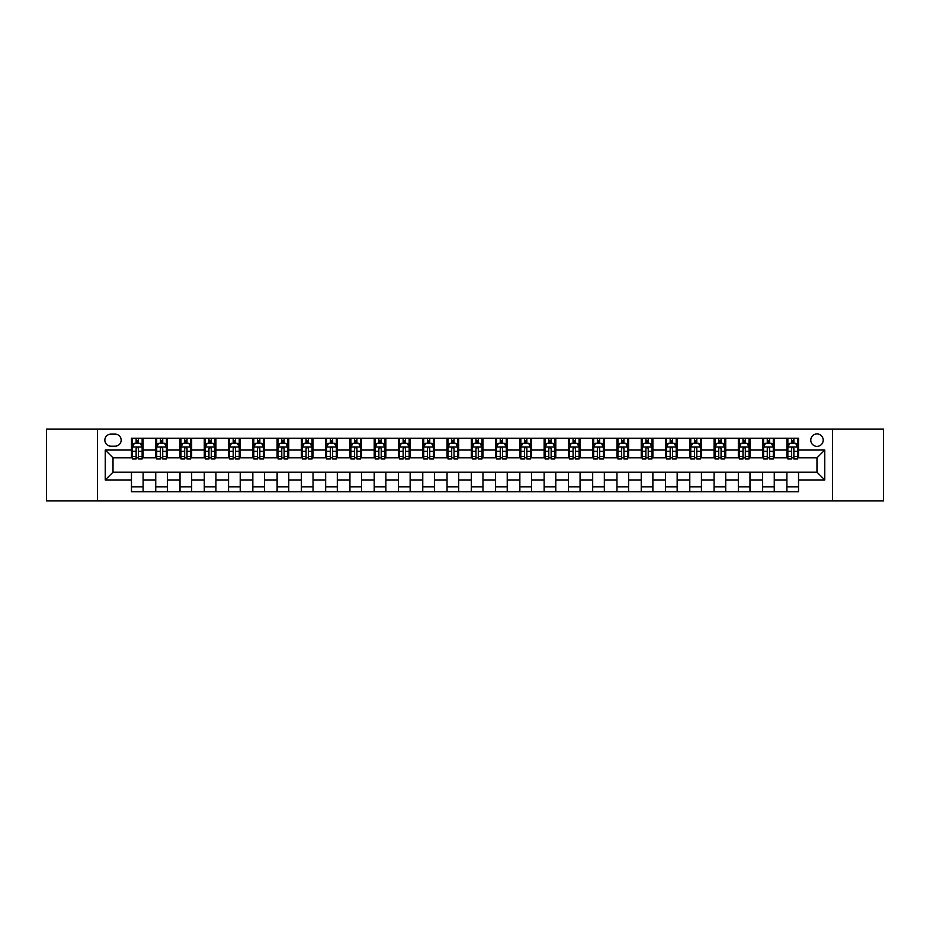 <?xml version="1.0" encoding="UTF-8"?>
<svg xmlns="http://www.w3.org/2000/svg" width="930" height="930" viewBox="0 0 930 930"><rect width="100%" height="100%" fill="white"/><g stroke="black" fill="none" stroke-linecap="round" stroke-linejoin="round"><path stroke-width="1.4" d="M816.982 433.926A6.219 6.219 0 0 0 810.774 440.146A6.219 6.219 0 0 0 816.982 446.353A6.219 6.219 0 0 0 823.201 440.146A6.219 6.219 0 0 0 816.982 433.926M832.524 500.921L883.5 500.921L883.5 429.079L832.524 429.079L832.524 500.921L97.476 500.921L97.476 429.079L46.5 429.079L46.5 500.921L97.476 500.921M110.879 446.168L115.146 446.168A6.022 6.022 0 0 0 121.167 440.146A6.022 6.022 0 0 0 115.146 434.124L110.879 434.124A6.022 6.022 0 0 0 104.858 440.146A6.022 6.022 0 0 0 110.879 446.168M832.524 429.079L97.476 429.079M131.467 479.95L105.241 479.95L105.241 450.05L131.467 450.05L131.467 457.816L113.018 457.816L113.018 472.184L131.467 472.184L131.467 491.703L798.533 491.703L798.533 472.184L816.982 472.184L816.982 457.816L798.533 457.816L798.533 450.05L824.759 450.05L824.759 479.95L798.533 479.95M798.533 450.05L798.533 438.297L131.467 438.297L131.467 450.05M786.885 438.297L786.885 457.816L787.861 457.816M791.546 457.816L793.871 457.816M797.568 457.816L798.533 457.816M786.885 457.816L773.295 457.816M762.612 438.297L762.612 457.816L763.577 457.816M767.273 457.816L769.598 457.816M762.612 457.816L749.022 457.816M738.339 438.297L738.339 457.816L739.304 457.816M743 457.816L745.325 457.816M738.339 457.816L724.737 457.816M714.066 438.297L714.066 457.816L715.031 457.816M718.727 457.816L721.052 457.816M714.066 457.816L700.464 457.816M689.781 438.297L689.781 457.816L690.758 457.816M694.443 457.816L696.779 457.816M689.781 457.816L676.191 457.816M665.508 438.297L665.508 457.816L666.485 457.816M670.17 457.816L672.506 457.816M665.508 457.816L651.918 457.816M641.235 438.297L641.235 457.816L642.212 457.816M645.897 457.816L648.222 457.816M641.235 457.816L627.645 457.816M616.962 438.297L616.962 457.816L617.927 457.816M621.624 457.816L623.949 457.816M616.962 457.816L603.372 457.816M592.689 438.297L592.689 457.816L593.654 457.816M597.351 457.816L599.676 457.816M592.689 457.816L579.088 457.816M568.416 438.297L568.416 457.816L569.381 457.816M573.078 457.816L575.403 457.816M568.416 457.816L554.815 457.816M544.131 438.297L544.131 457.816L545.108 457.816M548.793 457.816L551.13 457.816M544.131 457.816L530.542 457.816M519.858 438.297L519.858 457.816L520.835 457.816M524.52 457.816L526.857 457.816M519.858 457.816L506.269 457.816M495.585 438.297L495.585 457.816L496.562 457.816M500.247 457.816L502.572 457.816M495.585 457.816L481.996 457.816M471.312 438.297L471.312 457.816L472.277 457.816M475.974 457.816L478.299 457.816M471.312 457.816L457.723 457.816M447.039 438.297L447.039 457.816L448.004 457.816M451.701 457.816L454.026 457.816M447.039 457.816L433.438 457.816M422.766 438.297L422.766 457.816L423.731 457.816M427.428 457.816L429.753 457.816M422.766 457.816L409.165 457.816M398.482 438.297L398.482 457.816L399.458 457.816M403.143 457.816L405.48 457.816M398.482 457.816L384.892 457.816M374.209 438.297L374.209 457.816L375.185 457.816M378.87 457.816L381.207 457.816M374.209 457.816L360.619 457.816M349.936 438.297L349.936 457.816L350.912 457.816M354.597 457.816L356.922 457.816M349.936 457.816L336.346 457.816M325.663 438.297L325.663 457.816L326.628 457.816M330.324 457.816L332.649 457.816M325.663 457.816L312.073 457.816M301.39 438.297L301.39 457.816L302.355 457.816M306.051 457.816L308.376 457.816M301.39 457.816L287.788 457.816M277.117 438.297L277.117 457.816L278.082 457.816M281.778 457.816L284.103 457.816M277.117 457.816L263.516 457.816M252.832 438.297L252.832 457.816L253.809 457.816M257.494 457.816L259.83 457.816M252.832 457.816L239.243 457.816M228.559 438.297L228.559 457.816L229.536 457.816M233.221 457.816L235.557 457.816M228.559 457.816L214.97 457.816M204.286 438.297L204.286 457.816L205.263 457.816M208.948 457.816L211.273 457.816M204.286 457.816L190.697 457.816M180.013 438.297L180.013 457.816L180.978 457.816M184.675 457.816L187 457.816M180.013 457.816L166.424 457.816M155.74 438.297L155.74 457.816L156.705 457.816M160.402 457.816L162.727 457.816M155.74 457.816L142.139 457.816M131.467 457.816L132.432 457.816M136.129 457.816L138.454 457.816M131.467 472.184L143.115 472.184L143.115 491.703M798.533 472.184L143.115 472.184M143.115 438.297L143.115 457.816M131.467 443.157L132.432 443.157M136.129 443.157L138.454 443.157M142.139 443.157L143.115 443.157M131.467 486.843L143.115 486.843M155.74 472.184L155.74 491.703M167.388 438.297L167.388 457.816M155.74 443.157L156.705 443.157M160.402 443.157L162.727 443.157M166.424 443.157L167.388 443.157M167.388 472.184L167.388 491.703M155.74 486.843L167.388 486.843M180.013 472.184L180.013 491.703M191.661 472.184L191.661 491.703M180.013 486.843L191.661 486.843M191.661 438.297L191.661 457.816M180.013 443.157L180.978 443.157M184.675 443.157L187 443.157M190.697 443.157L191.661 443.157M204.286 472.184L204.286 491.703M215.934 472.184L215.934 491.703M204.286 486.843L215.934 486.843M215.934 438.297L215.934 457.816M204.286 443.157L205.263 443.157M208.948 443.157L211.273 443.157M214.97 443.157L215.934 443.157M228.559 472.184L228.559 491.703M240.219 472.184L240.219 491.703M228.559 486.843L240.219 486.843M240.219 438.297L240.219 457.816M228.559 443.157L229.536 443.157M233.221 443.157L235.557 443.157M239.243 443.157L240.219 443.157M252.832 472.184L252.832 491.703M264.492 472.184L264.492 491.703M252.832 486.843L264.492 486.843M264.492 438.297L264.492 457.816M252.832 443.157L253.809 443.157M257.494 443.157L259.83 443.157M263.516 443.157L264.492 443.157M277.117 472.184L277.117 491.703M288.765 472.184L288.765 491.703M277.117 486.843L288.765 486.843M288.765 438.297L288.765 457.816M277.117 443.157L278.082 443.157M281.778 443.157L284.103 443.157M287.788 443.157L288.765 443.157M301.39 472.184L301.39 491.703M313.038 472.184L313.038 491.703M301.39 486.843L313.038 486.843M313.038 438.297L313.038 457.816M301.39 443.157L302.355 443.157M306.051 443.157L308.376 443.157M312.073 443.157L313.038 443.157M325.663 472.184L325.663 491.703M337.311 472.184L337.311 491.703M325.663 486.843L337.311 486.843M337.311 438.297L337.311 457.816M325.663 443.157L326.628 443.157M330.324 443.157L332.649 443.157M336.346 443.157L337.311 443.157M349.936 472.184L349.936 491.703M361.584 472.184L361.584 491.703M349.936 486.843L361.584 486.843M361.584 438.297L361.584 457.816M349.936 443.157L350.912 443.157M354.597 443.157L356.922 443.157M360.619 443.157L361.584 443.157M374.209 472.184L374.209 491.703M385.869 472.184L385.869 491.703M374.209 486.843L385.869 486.843M385.869 438.297L385.869 457.816M374.209 443.157L375.185 443.157M378.87 443.157L381.207 443.157M384.892 443.157L385.869 443.157M398.482 472.184L398.482 491.703M410.142 472.184L410.142 491.703M398.482 486.843L410.142 486.843M410.142 438.297L410.142 457.816M398.482 443.157L399.458 443.157M403.143 443.157L405.48 443.157M409.165 443.157L410.142 443.157M422.766 472.184L422.766 491.703M434.415 472.184L434.415 491.703M422.766 486.843L434.415 486.843M434.415 438.297L434.415 457.816M422.766 443.157L423.731 443.157M427.428 443.157L429.753 443.157M433.438 443.157L434.415 443.157M447.039 472.184L447.039 491.703M458.688 472.184L458.688 491.703M447.039 486.843L458.688 486.843M458.688 438.297L458.688 457.816M447.039 443.157L448.004 443.157M451.701 443.157L454.026 443.157M457.723 443.157L458.688 443.157M471.312 472.184L471.312 491.703M482.961 472.184L482.961 491.703M471.312 486.843L482.961 486.843M482.961 438.297L482.961 457.816M471.312 443.157L472.277 443.157M475.974 443.157L478.299 443.157M481.996 443.157L482.961 443.157M495.585 472.184L495.585 491.703M507.234 472.184L507.234 491.703M495.585 486.843L507.234 486.843M507.234 438.297L507.234 457.816M495.585 443.157L496.562 443.157M500.247 443.157L502.572 443.157M506.269 443.157L507.234 443.157M519.858 472.184L519.858 491.703M531.518 472.184L531.518 491.703M519.858 486.843L531.518 486.843M531.518 438.297L531.518 457.816M519.858 443.157L520.835 443.157M524.52 443.157L526.857 443.157M530.542 443.157L531.518 443.157M544.131 472.184L544.131 491.703M555.791 472.184L555.791 491.703M544.131 486.843L555.791 486.843M555.791 438.297L555.791 457.816M544.131 443.157L545.108 443.157M548.793 443.157L551.13 443.157M554.815 443.157L555.791 443.157M568.416 472.184L568.416 491.703M580.064 472.184L580.064 491.703M568.416 486.843L580.064 486.843M580.064 438.297L580.064 457.816M568.416 443.157L569.381 443.157M573.078 443.157L575.403 443.157M579.088 443.157L580.064 443.157M592.689 472.184L592.689 491.703M604.337 472.184L604.337 491.703M592.689 486.843L604.337 486.843M604.337 438.297L604.337 457.816M592.689 443.157L593.654 443.157M597.351 443.157L599.676 443.157M603.372 443.157L604.337 443.157M616.962 472.184L616.962 491.703M628.61 472.184L628.61 491.703M616.962 486.843L628.61 486.843M628.61 438.297L628.61 457.816M616.962 443.157L617.927 443.157M621.624 443.157L623.949 443.157M627.645 443.157L628.61 443.157M641.235 472.184L641.235 491.703M652.883 472.184L652.883 491.703M641.235 486.843L652.883 486.843M652.883 438.297L652.883 457.816M641.235 443.157L642.212 443.157M645.897 443.157L648.222 443.157M651.918 443.157L652.883 443.157M665.508 472.184L665.508 491.703M677.168 472.184L677.168 491.703M665.508 486.843L677.168 486.843M677.168 438.297L677.168 457.816M665.508 443.157L666.485 443.157M670.17 443.157L672.506 443.157M676.191 443.157L677.168 443.157M689.781 472.184L689.781 491.703M701.441 472.184L701.441 491.703M689.781 486.843L701.441 486.843M701.441 438.297L701.441 457.816M689.781 443.157L690.758 443.157M694.443 443.157L696.779 443.157M700.464 443.157L701.441 443.157M714.066 472.184L714.066 491.703M725.714 472.184L725.714 491.703M714.066 486.843L725.714 486.843M725.714 438.297L725.714 457.816M714.066 443.157L715.031 443.157M718.727 443.157L721.052 443.157M724.737 443.157L725.714 443.157M738.339 472.184L738.339 491.703M749.987 472.184L749.987 491.703M738.339 486.843L749.987 486.843M749.987 438.297L749.987 457.816M738.339 443.157L739.304 443.157M743 443.157L745.325 443.157M749.022 443.157L749.987 443.157M762.612 472.184L762.612 491.703M774.26 472.184L774.26 491.703M762.612 486.843L774.26 486.843M774.26 438.297L774.26 457.816M762.612 443.157L763.577 443.157M767.273 443.157L769.598 443.157M773.295 443.157L774.26 443.157M786.885 472.184L786.885 491.703M786.885 486.843L798.533 486.843M786.885 443.157L787.861 443.157M791.546 443.157L793.871 443.157M797.568 443.157L798.533 443.157M113.018 457.816L105.241 450.05M113.018 472.184L105.241 479.95M824.759 450.05L816.982 457.816M824.759 479.95L816.982 472.184M138.454 440.82L136.129 440.82M142.139 456.549L138.454 456.549L138.454 458.978L142.139 458.978L142.139 447.132L140.197 443.25L134.373 443.25L132.432 447.132L132.432 458.978L136.129 458.978L136.129 456.549L132.432 456.549M132.432 447.132L132.432 438.297M142.139 447.132L142.139 438.297M136.129 443.25L136.129 438.297M138.454 438.297L138.454 443.25M138.454 456.549L138.454 448.586C137.675 447.098 136.896 447.098 136.129 448.586L136.129 456.549M162.727 440.82L160.402 440.82M166.424 456.549L162.727 456.549L162.727 458.978L166.424 458.978L166.424 447.132L164.47 443.25L158.646 443.25L156.705 447.132L156.705 458.978L160.402 458.978L160.402 456.549L156.705 456.549M156.705 447.132L156.705 438.297M166.424 447.132L166.424 438.297M160.402 443.25L160.402 438.297M162.727 438.297L162.727 443.25M162.727 456.549L162.727 448.586C161.948 447.098 161.181 447.098 160.402 448.586L160.402 456.549M187 440.82L184.675 440.82M190.697 456.549L187 456.549L187 458.978L190.697 458.978L190.697 447.132L188.755 443.25L182.919 443.25L180.978 447.132L180.978 458.978L184.675 458.978L184.675 456.549L180.978 456.549M180.978 447.132L180.978 438.297M190.697 447.132L190.697 438.297M184.675 443.25L184.675 438.297M187 438.297L187 443.25M187 456.549L187 448.586C186.232 447.098 185.454 447.098 184.675 448.586L184.675 456.549M211.273 440.82L208.948 440.82M214.97 456.549L211.273 456.549L211.273 458.978L214.97 458.978L214.97 447.132L213.028 443.25L207.204 443.25L205.263 447.132L205.263 458.978L208.948 458.978L208.948 456.549L205.263 456.549M205.263 447.132L205.263 438.297M214.97 447.132L214.97 438.297M208.948 443.25L208.948 438.297M211.273 438.297L211.273 443.25M211.273 456.549L211.273 448.586C210.506 447.098 209.727 447.098 208.948 448.586L208.948 456.549M235.557 440.82L233.221 440.82M239.243 456.549L235.557 456.549L235.557 458.978L239.243 458.978L239.243 447.132L237.301 443.25L231.477 443.25L229.536 447.132L229.536 458.978L233.221 458.978L233.221 456.549L229.536 456.549M229.536 447.132L229.536 438.297M239.243 447.132L239.243 438.297M233.221 443.25L233.221 438.297M235.557 438.297L235.557 443.25M235.557 456.549L235.557 448.586C234.779 447.098 234 447.098 233.221 448.586L233.221 456.549M259.83 440.82L257.494 440.82M263.516 456.549L259.83 456.549L259.83 458.978L263.516 458.978L263.516 447.132L261.574 443.25L255.75 443.25L253.809 447.132L253.809 458.978L257.494 458.978L257.494 456.549L253.809 456.549M253.809 447.132L253.809 438.297M263.516 447.132L263.516 438.297M257.494 443.25L257.494 438.297M259.83 438.297L259.83 443.25M259.83 456.549L259.83 448.586C259.052 447.098 258.273 447.098 257.494 448.586L257.494 456.549M284.103 440.82L281.778 440.82M287.788 456.549L284.103 456.549L284.103 458.978L287.788 458.978L287.788 447.132L285.847 443.25L280.023 443.25L278.082 447.132L278.082 458.978L281.778 458.978L281.778 456.549L278.082 456.549M278.082 447.132L278.082 438.297M287.788 447.132L287.788 438.297M281.778 443.25L281.778 438.297M284.103 438.297L284.103 443.25M284.103 456.549L284.103 448.586C283.325 447.098 282.546 447.098 281.778 448.586L281.778 456.549M308.376 440.82L306.051 440.82M312.073 456.549L308.376 456.549L308.376 458.978L312.073 458.978L312.073 447.132L310.12 443.25L304.296 443.25L302.355 447.132L302.355 458.978L306.051 458.978L306.051 456.549L302.355 456.549M302.355 447.132L302.355 438.297M312.073 447.132L312.073 438.297M306.051 443.25L306.051 438.297M308.376 438.297L308.376 443.25M308.376 456.549L308.376 448.586C307.598 447.098 306.83 447.098 306.051 448.586L306.051 456.549M332.649 440.82L330.324 440.82M336.346 456.549L332.649 456.549L332.649 458.978L336.346 458.978L336.346 447.132L334.405 443.25L328.581 443.25L326.628 447.132L326.628 458.978L330.324 458.978L330.324 456.549L326.628 456.549M326.628 447.132L326.628 438.297M336.346 447.132L336.346 438.297M330.324 443.25L330.324 438.297M332.649 438.297L332.649 443.25M332.649 456.549L332.649 448.586C331.882 447.098 331.103 447.098 330.324 448.586L330.324 456.549M356.922 440.82L354.597 440.82M360.619 456.549L356.922 456.549L356.922 458.978L360.619 458.978L360.619 447.132L358.678 443.25L352.854 443.25L350.912 447.132L350.912 458.978L354.597 458.978L354.597 456.549L350.912 456.549M350.912 447.132L350.912 438.297M360.619 447.132L360.619 438.297M354.597 443.25L354.597 438.297M356.922 438.297L356.922 443.25M356.922 456.549L356.922 448.586C356.155 447.098 355.376 447.098 354.597 448.586L354.597 456.549M381.207 440.82L378.87 440.82M384.892 456.549L381.207 456.549L381.207 458.978L384.892 458.978L384.892 447.132L382.951 443.25L377.127 443.25L375.185 447.132L375.185 458.978L378.87 458.978L378.87 456.549L375.185 456.549M375.185 447.132L375.185 438.297M384.892 447.132L384.892 438.297M378.87 443.25L378.87 438.297M381.207 438.297L381.207 443.25M381.207 456.549L381.207 448.586C380.428 447.098 379.649 447.098 378.87 448.586L378.87 456.549M405.48 440.82L403.143 440.82M409.165 456.549L405.48 456.549L405.48 458.978L409.165 458.978L409.165 447.132L407.224 443.25L401.4 443.25L399.458 447.132L399.458 458.978L403.143 458.978L403.143 456.549L399.458 456.549M399.458 447.132L399.458 438.297M409.165 447.132L409.165 438.297M403.143 443.25L403.143 438.297M405.48 438.297L405.48 443.25M405.48 456.549L405.48 448.586C404.701 447.098 403.922 447.098 403.143 448.586L403.143 456.549M429.753 440.82L427.428 440.82M433.438 456.549L429.753 456.549L429.753 458.978L433.438 458.978L433.438 447.132L431.497 443.25L425.673 443.25L423.731 447.132L423.731 458.978L427.428 458.978L427.428 456.549L423.731 456.549M423.731 447.132L423.731 438.297M433.438 447.132L433.438 438.297M427.428 443.25L427.428 438.297M429.753 438.297L429.753 443.25M429.753 456.549L429.753 448.586C428.974 447.098 428.195 447.098 427.428 448.586L427.428 456.549M454.026 440.82L451.701 440.82M457.723 456.549L454.026 456.549L454.026 458.978L457.723 458.978L457.723 447.132L455.77 443.25L449.946 443.25L448.004 447.132L448.004 458.978L451.701 458.978L451.701 456.549L448.004 456.549M448.004 447.132L448.004 438.297M457.723 447.132L457.723 438.297M451.701 443.25L451.701 438.297M454.026 438.297L454.026 443.25M454.026 456.549L454.026 448.586C453.247 447.098 452.48 447.098 451.701 448.586L451.701 456.549M478.299 440.82L475.974 440.82M481.996 456.549L478.299 456.549L478.299 458.978L481.996 458.978L481.996 447.132L480.054 443.25L474.23 443.25L472.277 447.132L472.277 458.978L475.974 458.978L475.974 456.549L472.277 456.549M472.277 447.132L472.277 438.297M481.996 447.132L481.996 438.297M475.974 443.25L475.974 438.297M478.299 438.297L478.299 443.25M478.299 456.549L478.299 448.586C477.532 447.098 476.753 447.098 475.974 448.586L475.974 456.549M502.572 440.82L500.247 440.82M506.269 456.549L502.572 456.549L502.572 458.978L506.269 458.978L506.269 447.132L504.327 443.25L498.503 443.25L496.562 447.132L496.562 458.978L500.247 458.978L500.247 456.549L496.562 456.549M496.562 447.132L496.562 438.297M506.269 447.132L506.269 438.297M500.247 443.25L500.247 438.297M502.572 438.297L502.572 443.25M502.572 456.549L502.572 448.586C501.805 447.098 501.026 447.098 500.247 448.586L500.247 456.549M526.857 440.82L524.52 440.82M530.542 456.549L526.857 456.549L526.857 458.978L530.542 458.978L530.542 447.132L528.6 443.25L522.776 443.25L520.835 447.132L520.835 458.978L524.52 458.978L524.52 456.549L520.835 456.549M520.835 447.132L520.835 438.297M530.542 447.132L530.542 438.297M524.52 443.25L524.52 438.297M526.857 438.297L526.857 443.25M526.857 456.549L526.857 448.586C526.078 447.098 525.299 447.098 524.52 448.586L524.52 456.549M551.13 440.82L548.793 440.82M554.815 456.549L551.13 456.549L551.13 458.978L554.815 458.978L554.815 447.132L552.873 443.25L547.049 443.25L545.108 447.132L545.108 458.978L548.793 458.978L548.793 456.549L545.108 456.549M545.108 447.132L545.108 438.297M554.815 447.132L554.815 438.297M548.793 443.25L548.793 438.297M551.13 438.297L551.13 443.25M551.13 456.549L551.13 448.586C550.351 447.098 549.572 447.098 548.793 448.586L548.793 456.549M575.403 440.82L573.078 440.82M579.088 456.549L575.403 456.549L575.403 458.978L579.088 458.978L579.088 447.132L577.146 443.25L571.322 443.25L569.381 447.132L569.381 458.978L573.078 458.978L573.078 456.549L569.381 456.549M569.381 447.132L569.381 438.297M579.088 447.132L579.088 438.297M573.078 443.25L573.078 438.297M575.403 438.297L575.403 443.25M575.403 456.549L575.403 448.586C574.624 447.098 573.845 447.098 573.078 448.586L573.078 456.549M599.676 440.82L597.351 440.82M603.372 456.549L599.676 456.549L599.676 458.978L603.372 458.978L603.372 447.132L601.419 443.25L595.595 443.25L593.654 447.132L593.654 458.978L597.351 458.978L597.351 456.549L593.654 456.549M593.654 447.132L593.654 438.297M603.372 447.132L603.372 438.297M597.351 443.25L597.351 438.297M599.676 438.297L599.676 443.25M599.676 456.549L599.676 448.586C598.897 447.098 598.13 447.098 597.351 448.586L597.351 456.549M623.949 440.82L621.624 440.82M627.645 456.549L623.949 456.549L623.949 458.978L627.645 458.978L627.645 447.132L625.704 443.25L619.88 443.25L617.927 447.132L617.927 458.978L621.624 458.978L621.624 456.549L617.927 456.549M617.927 447.132L617.927 438.297M627.645 447.132L627.645 438.297M621.624 443.25L621.624 438.297M623.949 438.297L623.949 443.25M623.949 456.549L623.949 448.586C623.181 447.098 622.403 447.098 621.624 448.586L621.624 456.549M648.222 440.82L645.897 440.82M651.918 456.549L648.222 456.549L648.222 458.978L651.918 458.978L651.918 447.132L649.977 443.25L644.153 443.25L642.212 447.132L642.212 458.978L645.897 458.978L645.897 456.549L642.212 456.549M642.212 447.132L642.212 438.297M651.918 447.132L651.918 438.297M645.897 443.25L645.897 438.297M648.222 438.297L648.222 443.25M648.222 456.549L648.222 448.586C647.454 447.098 646.676 447.098 645.897 448.586L645.897 456.549M672.506 440.82L670.17 440.82M676.191 456.549L672.506 456.549L672.506 458.978L676.191 458.978L676.191 447.132L674.25 443.25L668.426 443.25L666.485 447.132L666.485 458.978L670.17 458.978L670.17 456.549L666.485 456.549M666.485 447.132L666.485 438.297M676.191 447.132L676.191 438.297M670.17 443.25L670.17 438.297M672.506 438.297L672.506 443.25M672.506 456.549L672.506 448.586C671.727 447.098 670.948 447.098 670.17 448.586L670.17 456.549M696.779 440.82L694.443 440.82M700.464 456.549L696.779 456.549L696.779 458.978L700.464 458.978L700.464 447.132L698.523 443.25L692.699 443.25L690.758 447.132L690.758 458.978L694.443 458.978L694.443 456.549L690.758 456.549M690.758 447.132L690.758 438.297M700.464 447.132L700.464 438.297M694.443 443.25L694.443 438.297M696.779 438.297L696.779 443.25M696.779 456.549L696.779 448.586C696 447.098 695.221 447.098 694.443 448.586L694.443 456.549M721.052 440.82L718.727 440.82M724.737 456.549L721.052 456.549L721.052 458.978L724.737 458.978L724.737 447.132L722.796 443.25L716.972 443.25L715.031 447.132L715.031 458.978L718.727 458.978L718.727 456.549L715.031 456.549M715.031 447.132L715.031 438.297M724.737 447.132L724.737 438.297M718.727 443.25L718.727 438.297M721.052 438.297L721.052 443.25M721.052 456.549L721.052 448.586C720.273 447.098 719.495 447.098 718.727 448.586L718.727 456.549M745.325 440.82L743 440.82M749.022 456.549L745.325 456.549L745.325 458.978L749.022 458.978L749.022 447.132L747.081 443.25L741.245 443.25L739.304 447.132L739.304 458.978L743 458.978L743 456.549L739.304 456.549M739.304 447.132L739.304 438.297M749.022 447.132L749.022 438.297M743 443.25L743 438.297M745.325 438.297L745.325 443.25M745.325 456.549L745.325 448.586C744.546 447.098 743.779 447.098 743 448.586L743 456.549M769.598 440.82L767.273 440.82M773.295 456.549L769.598 456.549L769.598 458.978L773.295 458.978L773.295 447.132L771.354 443.25L765.529 443.25L763.577 447.132L763.577 458.978L767.273 458.978L767.273 456.549L763.577 456.549M763.577 447.132L763.577 438.297M773.295 447.132L773.295 438.297M767.273 443.25L767.273 438.297M769.598 438.297L769.598 443.25M769.598 456.549L769.598 448.586C768.831 447.098 768.052 447.098 767.273 448.586L767.273 456.549M793.871 440.82L791.546 440.82M797.568 456.549L793.871 456.549L793.871 458.978L797.568 458.978L797.568 447.132L795.627 443.25L789.803 443.25L787.861 447.132L787.861 458.978L791.546 458.978L791.546 456.549L787.861 456.549M787.861 447.132L787.861 438.297M797.568 447.132L797.568 438.297M791.546 443.25L791.546 438.297M793.871 438.297L793.871 443.25M793.871 456.549L793.871 448.586C793.104 447.098 792.325 447.098 791.546 448.586L791.546 456.549M155.74 479.95L143.115 479.95M155.74 450.05L143.115 450.05M180.013 450.05L167.388 450.05M180.013 479.95L167.388 479.95M204.286 450.05L191.661 450.05M204.286 479.95L191.661 479.95M228.559 450.05L215.934 450.05M228.559 479.95L215.934 479.95M252.832 450.05L240.219 450.05M252.832 479.95L240.219 479.95M277.117 450.05L264.492 450.05M277.117 479.95L264.492 479.95M301.39 450.05L288.765 450.05M301.39 479.95L288.765 479.95M325.663 450.05L313.038 450.05M325.663 479.95L313.038 479.95M349.936 450.05L337.311 450.05M349.936 479.95L337.311 479.95M374.209 450.05L361.584 450.05M374.209 479.95L361.584 479.95M398.482 450.05L385.869 450.05M398.482 479.95L385.869 479.95M422.766 450.05L410.142 450.05M422.766 479.95L410.142 479.95M447.039 450.05L434.415 450.05M447.039 479.95L434.415 479.95M471.312 450.05L458.688 450.05M471.312 479.95L458.688 479.95M495.585 450.05L482.961 450.05M495.585 479.95L482.961 479.95M519.858 450.05L507.234 450.05M519.858 479.95L507.234 479.95M544.131 450.05L531.518 450.05M544.131 479.95L531.518 479.95M568.416 450.05L555.791 450.05M568.416 479.95L555.791 479.95M592.689 450.05L580.064 450.05M592.689 479.95L580.064 479.95M616.962 450.05L604.337 450.05M616.962 479.95L604.337 479.95M641.235 450.05L628.61 450.05M641.235 479.95L628.61 479.95M665.508 450.05L652.883 450.05M665.508 479.95L652.883 479.95M689.781 450.05L677.168 450.05M689.781 479.95L677.168 479.95M714.066 450.05L701.441 450.05M714.066 479.95L701.441 479.95M738.339 450.05L725.714 450.05M738.339 479.95L725.714 479.95M762.612 450.05L749.987 450.05M762.612 479.95L749.987 479.95M786.885 450.05L774.26 450.05M786.885 479.95L774.26 479.95M142.092 447.039L132.478 447.039M132.432 443.482L134.257 443.482M140.314 443.482L142.139 443.482M136.129 451.341L132.432 451.341M142.139 451.341L138.454 451.341M138.454 442.052L136.129 442.052M166.365 447.039L156.752 447.039M156.705 443.482L158.53 443.482M164.598 443.482L166.424 443.482M160.402 451.341L156.705 451.341M166.424 451.341L162.727 451.341M162.727 442.052L160.402 442.052M190.65 447.039L181.036 447.039M180.978 443.482L182.803 443.482M188.871 443.482L190.697 443.482M184.675 451.341L180.978 451.341M190.697 451.341L187 451.341M187 442.052L184.675 442.052M214.923 447.039L205.309 447.039M205.263 443.482L207.088 443.482M213.144 443.482L214.97 443.482M208.948 451.341L205.263 451.341M214.97 451.341L211.273 451.341M211.273 442.052L208.948 442.052M239.196 447.039L229.582 447.039M229.536 443.482L231.361 443.482M237.417 443.482L239.243 443.482M233.221 451.341L229.536 451.341M239.243 451.341L235.557 451.341M235.557 442.052L233.221 442.052M263.469 447.039L253.855 447.039M253.809 443.482L255.634 443.482M261.69 443.482L263.516 443.482M257.494 451.341L253.809 451.341M263.516 451.341L259.83 451.341M259.83 442.052L257.494 442.052M287.742 447.039L278.128 447.039M278.082 443.482L279.907 443.482M285.963 443.482L287.788 443.482M281.778 451.341L278.082 451.341M287.788 451.341L284.103 451.341M284.103 442.052L281.778 442.052M312.015 447.039L302.401 447.039M302.355 443.482L304.18 443.482M310.248 443.482L312.073 443.482M306.051 451.341L302.355 451.341M312.073 451.341L308.376 451.341M308.376 442.052L306.051 442.052M336.3 447.039L326.686 447.039M326.628 443.482L328.453 443.482M334.521 443.482L336.346 443.482M330.324 451.341L326.628 451.341M336.346 451.341L332.649 451.341M332.649 442.052L330.324 442.052M360.573 447.039L350.959 447.039M350.912 443.482L352.737 443.482M358.794 443.482L360.619 443.482M354.597 451.341L350.912 451.341M360.619 451.341L356.922 451.341M356.922 442.052L354.597 442.052M384.846 447.039L375.232 447.039M375.185 443.482L377.01 443.482M383.067 443.482L384.892 443.482M378.87 451.341L375.185 451.341M384.892 451.341L381.207 451.341M381.207 442.052L378.87 442.052M409.119 447.039L399.505 447.039M399.458 443.482L401.283 443.482M407.34 443.482L409.165 443.482M403.143 451.341L399.458 451.341M409.165 451.341L405.48 451.341M405.48 442.052L403.143 442.052M433.392 447.039L423.778 447.039M423.731 443.482L425.556 443.482M431.613 443.482L433.438 443.482M427.428 451.341L423.731 451.341M433.438 451.341L429.753 451.341M429.753 442.052L427.428 442.052M457.665 447.039L448.051 447.039M448.004 443.482L449.829 443.482M455.898 443.482L457.723 443.482M451.701 451.341L448.004 451.341M457.723 451.341L454.026 451.341M454.026 442.052L451.701 442.052M481.949 447.039L472.335 447.039M472.277 443.482L474.102 443.482M480.171 443.482L481.996 443.482M475.974 451.341L472.277 451.341M481.996 451.341L478.299 451.341M478.299 442.052L475.974 442.052M506.222 447.039L496.608 447.039M496.562 443.482L498.387 443.482M504.444 443.482L506.269 443.482M500.247 451.341L496.562 451.341M506.269 451.341L502.572 451.341M502.572 442.052L500.247 442.052M530.495 447.039L520.881 447.039M520.835 443.482L522.66 443.482M528.717 443.482L530.542 443.482M524.52 451.341L520.835 451.341M530.542 451.341L526.857 451.341M526.857 442.052L524.52 442.052M554.768 447.039L545.154 447.039M545.108 443.482L546.933 443.482M552.99 443.482L554.815 443.482M548.793 451.341L545.108 451.341M554.815 451.341L551.13 451.341M551.13 442.052L548.793 442.052M579.041 447.039L569.427 447.039M569.381 443.482L571.206 443.482M577.263 443.482L579.088 443.482M573.078 451.341L569.381 451.341M579.088 451.341L575.403 451.341M575.403 442.052L573.078 442.052M603.314 447.039L593.7 447.039M593.654 443.482L595.479 443.482M601.547 443.482L603.372 443.482M597.351 451.341L593.654 451.341M603.372 451.341L599.676 451.341M599.676 442.052L597.351 442.052M627.599 447.039L617.985 447.039M617.927 443.482L619.752 443.482M625.82 443.482L627.645 443.482M621.624 451.341L617.927 451.341M627.645 451.341L623.949 451.341M623.949 442.052L621.624 442.052M651.872 447.039L642.258 447.039M642.212 443.482L644.037 443.482M650.093 443.482L651.918 443.482M645.897 451.341L642.212 451.341M651.918 451.341L648.222 451.341M648.222 442.052L645.897 442.052M676.145 447.039L666.531 447.039M666.485 443.482L668.31 443.482M674.366 443.482L676.191 443.482M670.17 451.341L666.485 451.341M676.191 451.341L672.506 451.341M672.506 442.052L670.17 442.052M700.418 447.039L690.804 447.039M690.758 443.482L692.583 443.482M698.639 443.482L700.464 443.482M694.443 451.341L690.758 451.341M700.464 451.341L696.779 451.341M696.779 442.052L694.443 442.052M724.691 447.039L715.077 447.039M715.031 443.482L716.856 443.482M722.912 443.482L724.737 443.482M718.727 451.341L715.031 451.341M724.737 451.341L721.052 451.341M721.052 442.052L718.727 442.052M748.964 447.039L739.35 447.039M739.304 443.482L741.129 443.482M747.197 443.482L749.022 443.482M743 451.341L739.304 451.341M749.022 451.341L745.325 451.341M745.325 442.052L743 442.052M773.249 447.039L763.635 447.039M763.577 443.482L765.402 443.482M771.47 443.482L773.295 443.482M767.273 451.341L763.577 451.341M773.295 451.341L769.598 451.341M769.598 442.052L767.273 442.052M797.522 447.039L787.908 447.039M787.861 443.482L789.686 443.482M795.743 443.482L797.568 443.482M791.546 451.341L787.861 451.341M797.568 451.341L793.871 451.341M793.871 442.052L791.546 442.052"/></g></svg>
